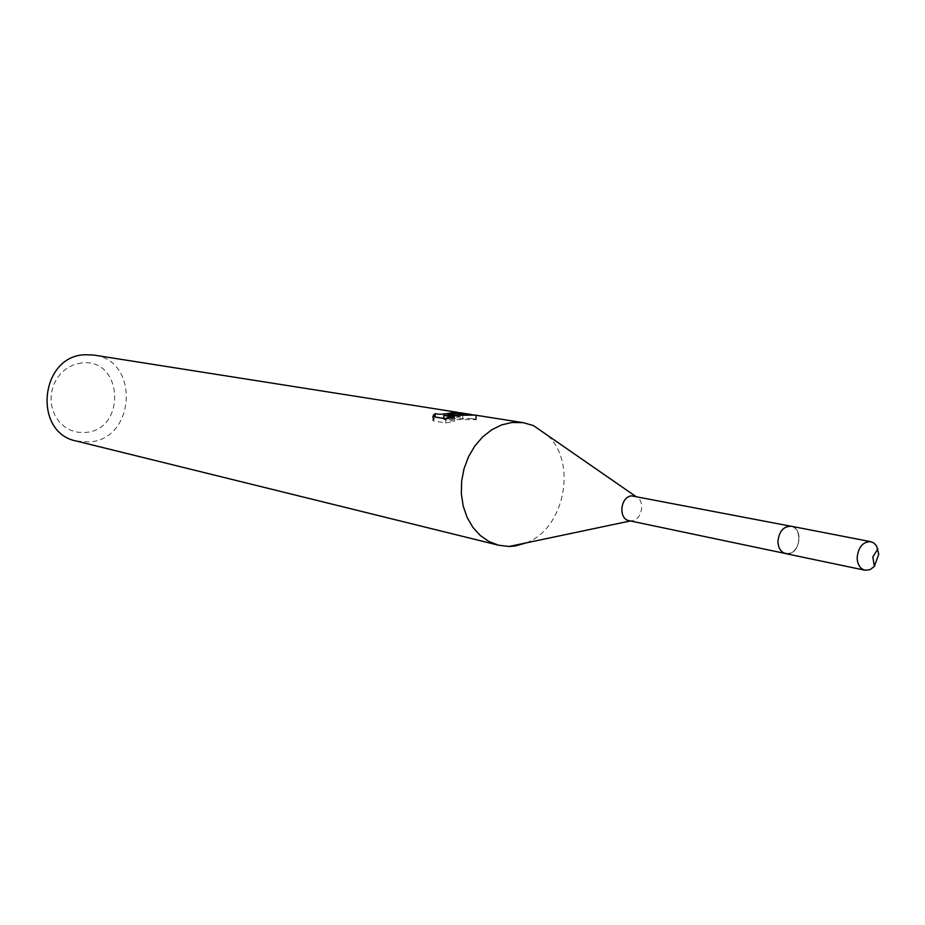 <?xml version="1.0" encoding="UTF-8"?>
<svg xmlns="http://www.w3.org/2000/svg" width="925" height="925" viewBox="0 0 925 925"><rect width="100%" height="100%" fill="white"/><g stroke="black" fill="none" stroke-linecap="round" stroke-linejoin="round"><path stroke-width="0.69" stroke-dasharray="4.62 3.47" d="M788.447 526.244C778.11 527.181 773.982 547.716 783.163 552.56L788.643 553.636C800.518 552.398 802.831 527.817 791.199 526.29L788.505 526.221C778.122 527.169 773.982 547.739 783.186 552.595L788.678 553.67C802.229 552.109 802.079 523.527 788.505 526.221L788.482 526.232M629.162 520.694L631.972 520.775C642.378 519.873 645.465 499.824 635.729 496.39L634.168 495.916M76.451 441.063L89.436 441.942C135.651 439.225 139.814 360.218 93.807 355.061M81.77 362.912L74.578 364.415L67.814 367.607L61.836 372.324L56.945 378.337L53.396 385.332L51.372 392.975L50.979 400.849L52.239 408.572L55.072 415.718L59.35 421.95L64.831 426.945L71.225 430.46L78.232 432.322L85.482 432.449C126.737 429.836 123.141 357.871 81.77 362.912M442.347 418.169L435.201 417.637L432.9 420.783L445.769 422.933L454.418 421.222L443.884 419.488L476.479 419.672L470.524 418.447L448.058 418.551L460.384 416.817L452.695 415.822L453.932 416.412L443.85 417.984M452.695 415.822L452.579 411.833M445.769 422.933L445.642 418.713M432.888 420.783L432.761 416.608M435.189 417.637L435.178 417.002M457.991 416.447L457.898 413.07M448.058 418.551L447.966 415.371M454.418 421.222L454.302 417.117M443.884 419.488L443.861 418.412M462.778 419.684L462.662 415.649M476.479 419.672L476.363 415.487L475.011 415.082M473.854 414.955L476.363 415.487M526.313 542.859C564.342 528.672 577.501 463.437 547.935 435.617M785.718 553.636C793.592 553.705 798.067 548.583 799.165 538.281C798.807 531.644 796.171 527.632 791.245 526.244L790.366 526.128M785.695 553.578L784.862 553.404M433.536 416.736L433.605 419.025M459.922 412.897L460.037 416.921M474.814 419.129L470.524 418.447M460.384 416.817L456.915 416.262M475.566 415.186L475.681 419.314M453.851 413.556L453.932 416.412"/><path stroke-width="1.39" d="M790.366 526.128L631.544 495.858C620.259 496.76 618.143 519.075 629.162 520.694L784.862 553.404M547.935 435.617L533.482 425.616L523.423 422.702L512.011 422.471L501.651 424.91L491.718 429.79L482.63 436.935L474.779 446.058L468.501 456.777L464.049 468.651L461.633 481.185L461.355 493.846L463.205 506.102L467.113 517.433L472.895 527.377L480.318 535.529L489.036 541.564L498.702 545.253L509.108 546.478L515.132 546.004L526.313 542.859M523.423 422.702L475.011 415.082L443.769 415.417L454.302 417.117L445.642 418.713L432.761 416.608L435.074 413.602C438.184 414.631 443.63 414.388 451.4 412.862L453.817 412.434L452.579 411.833L459.922 412.897L447.943 414.516L456.441 413.66L473.854 414.955M457.389 412.307L93.807 355.061L84.799 354.738C39.879 356.102 32.595 432.808 76.451 441.063L498.702 545.253M435.178 417.002L435.074 413.602M457.898 413.07L457.875 412.388M447.966 415.371L447.943 414.516M443.85 417.984L442.347 418.169M443.861 418.412L443.769 415.417M878.75 554.168L876.518 545.831L873.963 543.079L870.76 541.68C862.828 541.726 858.284 547.103 857.14 557.798C857.475 564.632 860.1 568.783 865.002 570.239L869.893 569.731L874.368 566.424L878.75 554.168M870.76 541.68L791.245 526.244C783.44 526.256 779 531.401 777.925 541.657C778.283 548.213 780.885 552.213 785.718 553.636L865.002 570.239M630.388 520.948L509.108 546.478M433.49 414.932L433.536 416.736M453.817 412.434L453.851 413.556M471.195 414.481L459.771 412.677M635.382 496.158L533.482 425.616M874.368 566.424L872.818 556.954L877.918 548.826"/></g></svg>
